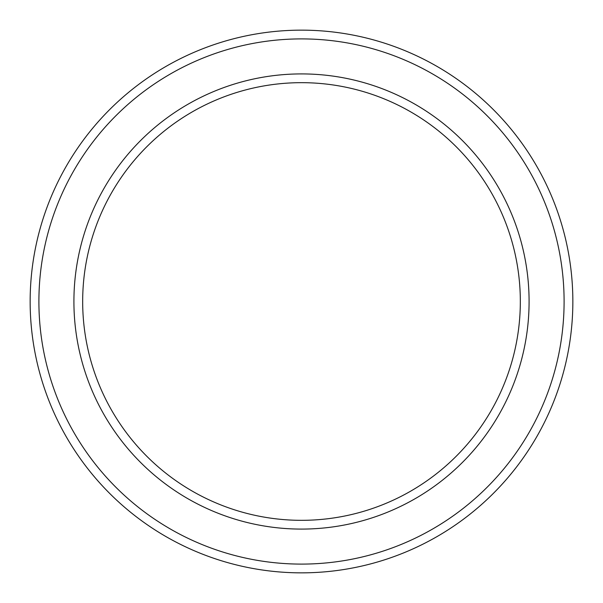 <?xml version="1.0" encoding="UTF-8"?>
<svg xmlns="http://www.w3.org/2000/svg" width="603" height="603" viewBox="0 0 603 603"><rect width="100%" height="100%" fill="white"/><g stroke="black" fill="none" stroke-linecap="round" stroke-linejoin="round"><path stroke-width="0.9" d="M520.329 301.5A218.829 218.829 0 0 0 301.5 82.671A218.829 218.829 0 0 0 82.671 301.5A218.829 218.829 0 0 0 301.5 520.329A218.829 218.829 0 0 0 520.329 301.5M73.913 301.5A227.587 227.587 0 0 1 301.5 73.913A227.587 227.587 0 0 1 529.087 301.5A227.587 227.587 0 0 1 301.5 529.087A227.587 227.587 0 0 1 73.913 301.5M564.099 301.5A262.599 262.599 0 0 0 301.5 38.901A262.599 262.599 0 0 0 38.901 301.5A262.599 262.599 0 0 0 301.5 564.099A262.599 262.599 0 0 0 564.099 301.5M30.15 301.5A271.35 271.35 0 0 1 301.5 30.15A271.35 271.35 0 0 1 572.85 301.5A271.35 271.35 0 0 1 301.5 572.85A271.35 271.35 0 0 1 30.15 301.5"/></g></svg>
